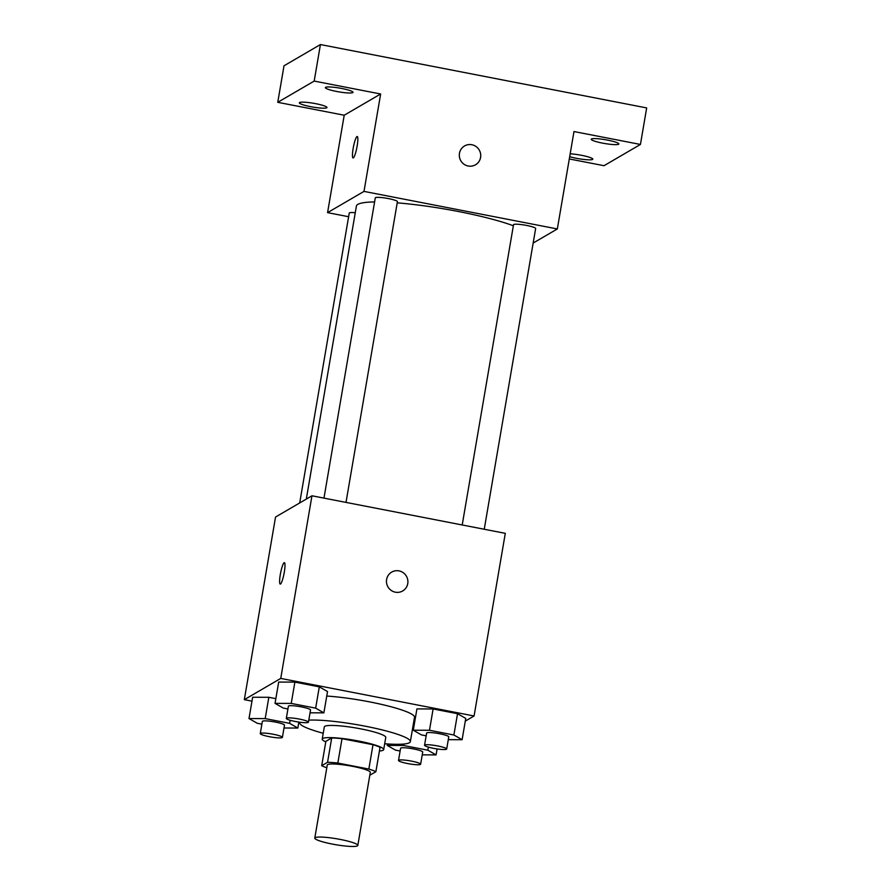 <?xml version="1.0" encoding="UTF-8"?>
<svg xmlns="http://www.w3.org/2000/svg" width="891" height="891" viewBox="0 0 891 891"><rect width="100%" height="100%" fill="white"/><g stroke="black" fill="none" stroke-linecap="round" stroke-linejoin="round"><path stroke-width="1.34" d="M315.158 837.651A21.83 2.996 9.7 0 1 338.558 839.11A21.83 2.996 9.7 0 1 357.814 845.436A21.83 2.996 9.7 0 1 335.796 844.713A21.83 2.996 9.7 0 1 314.79 838.086A21.83 2.996 9.7 0 1 315.158 837.651M314.79 838.086L327.275 765.024A21.83 2.996 9.7 0 1 327.643 764.601A21.83 2.996 9.7 0 1 351.043 766.048A21.83 2.996 9.7 0 1 370.3 772.386L357.814 845.436M368.841 769.056L337.845 763.041A29.626 4.076 9.7 0 0 327.543 762.306L331.708 737.96A29.626 4.076 9.7 0 1 342.01 738.684L373.006 744.709L368.841 769.056A29.626 4.076 9.7 0 1 375.879 771.695L370.043 775.103A29.626 4.076 9.7 0 1 369.843 775.092M327.543 762.306L321.707 765.714A29.626 4.076 9.7 0 0 326.819 767.741M342.01 738.684L337.845 763.041M331.708 737.96L325.872 741.357L321.707 765.714M373.006 744.709A29.626 4.076 9.7 0 1 380.045 747.349L375.879 771.695M379.421 751.002A31.174 4.288 -170.3 0 0 383.687 749.609A31.174 4.288 -170.3 0 0 358.65 741.034A31.174 4.288 -170.3 0 0 322.219 739.096A31.174 4.288 -170.3 0 0 325.783 741.835M322.219 739.096L324.302 726.922A31.174 4.288 9.7 0 1 324.825 726.31A31.174 4.288 9.7 0 1 360.732 728.86A31.174 4.288 9.7 0 1 385.77 737.425L383.687 749.609M308.798 720.128A56.122 7.718 9.7 0 1 371.514 727.468A56.122 7.718 9.7 0 1 410.35 741.635A56.122 7.718 9.7 0 1 384.689 743.751M323.221 733.248A56.122 7.718 9.7 0 1 299.721 722.724A56.122 7.718 9.7 0 1 299.933 722.233M326.752 696.049A56.122 7.718 9.7 0 1 384.934 705.204A56.122 7.718 9.7 0 1 414.515 717.277L410.35 741.635M448.273 739.664L462.117 739.708L465.759 718.402L457.529 713.702L433.115 708.958L416.921 708.913L413.279 730.219L421.499 734.919L426.165 735.821M414.081 725.508L413.134 725.33L414.081 725.508M465.291 721.109L474.079 715.985L280.743 678.419L244.323 699.669L251.975 701.161M310.046 712.811L323.879 712.856L327.52 691.55L319.301 686.85L294.876 682.105L278.683 682.06L275.041 703.367L283.271 708.067L287.927 708.969M284.006 728.003L297.839 728.047L289.608 723.347L265.195 718.603L268.837 697.297L275.854 698.655L268.837 697.297L252.643 697.252L249.001 718.558L257.232 723.258L261.887 724.16M474.079 715.985L505.297 533.341L311.961 495.786L280.743 678.419M386.605 579.473A10.915 10.67 -120.3 0 1 406.396 576.154A10.915 10.67 -120.3 0 1 391.104 590.354A10.915 10.67 -120.3 0 1 386.605 579.473M311.961 495.786L275.542 517.036L244.323 699.669M284.129 562.722A10.915 1.749 101 0 1 284.385 562.667A10.915 1.749 101 0 1 284.017 573.715A10.915 1.749 101 0 1 280.219 584.084A10.915 1.749 101 0 1 280.442 573.793A10.915 1.749 101 0 1 284.129 562.722M391.684 572.111A10.915 10.67 -120.3 0 1 406.396 576.165A10.915 10.67 -120.3 0 1 402.676 590.956M306.315 499.083L356.4 206.088A87.296 12.006 9.7 0 1 357.87 204.362A87.296 12.006 9.7 0 1 374.599 201.934M397.208 202.858A87.296 12.006 9.7 0 1 513.35 225.768M355.264 212.726A11.227 1.548 -170.3 0 0 349.25 213.072L299.699 502.936M462.206 524.977L513.528 224.732A11.227 1.548 9.7 0 1 513.717 224.51A11.227 1.548 9.7 0 1 525.746 225.267A11.227 1.548 9.7 0 1 535.647 228.519L484.247 529.254M323.968 498.125L375.289 197.88A11.227 1.548 9.7 0 1 375.479 197.657A11.227 1.548 9.7 0 1 387.507 198.415A11.227 1.548 9.7 0 1 397.419 201.667L346.009 502.401M533.163 243.043L557.332 228.954L363.996 191.398L327.565 212.637L348.626 216.725M363.996 191.398L380.646 93.989L314.189 81.081L320.426 44.55L646.677 107.922L640.44 144.453L573.982 131.545L557.332 228.954M459.455 153.33A10.915 10.67 -120.3 0 1 479.235 150.011A10.915 10.67 -120.3 0 1 463.955 164.2A10.915 10.67 -120.3 0 1 459.455 153.33M320.426 44.55L284.006 65.8L277.758 102.32L344.216 115.229L327.565 212.637M569.293 158.954L604.009 165.704L640.44 144.453M380.646 93.989L344.216 115.229M356.968 136.568A10.915 1.749 101 0 1 357.224 136.512A10.915 1.749 101 0 1 356.868 147.561A10.915 1.749 101 0 1 353.07 157.941A10.915 1.749 101 0 1 353.293 147.639A10.915 1.749 101 0 1 356.968 136.568M464.523 145.957A10.915 10.67 -120.3 0 1 479.235 150.011A10.915 10.67 -120.3 0 1 475.527 164.802M602.483 143.106A14.022 1.927 9.7 0 1 591.223 139.252A14.022 1.927 9.7 0 1 605.357 139.709A14.022 1.927 9.7 0 1 618.855 143.974A14.022 1.927 9.7 0 1 602.483 143.106M570.173 153.82A14.022 1.927 9.7 0 1 585.019 156.059A14.022 1.927 9.7 0 1 592.816 159.166A14.022 1.927 9.7 0 1 576.432 158.297A14.022 1.927 9.7 0 1 569.683 156.682M336.642 91.461A14.022 1.927 9.7 0 1 325.382 87.608A14.022 1.927 9.7 0 1 339.527 88.075A14.022 1.927 9.7 0 1 353.014 92.33A14.022 1.927 9.7 0 1 336.642 91.461M310.603 106.653A14.022 1.927 9.7 0 1 299.343 102.799A14.022 1.927 9.7 0 1 313.487 103.267A14.022 1.927 9.7 0 1 326.975 107.521A14.022 1.927 9.7 0 1 310.603 106.653M314.189 81.081L277.758 102.32M265.195 718.603L249.001 718.558M260.272 733.583L262.355 721.409A11.227 1.548 9.7 0 1 262.544 721.187A11.227 1.548 9.7 0 1 274.573 721.933A11.227 1.548 9.7 0 1 284.485 725.196L282.402 737.369A11.227 1.548 9.7 0 1 271.076 737.002A11.227 1.548 9.7 0 1 260.272 733.583A11.227 1.548 9.7 0 1 260.462 733.36A11.227 1.548 9.7 0 1 272.501 734.117A11.227 1.548 9.7 0 1 282.402 737.369M298.853 722.089L297.839 728.047M290.143 720.262L289.608 723.347M268.837 697.297L252.643 697.252M422.234 754.855L436.067 754.9L427.847 750.2L403.423 745.455L387.24 745.411L395.459 750.111L400.115 751.013M398.511 760.435L400.594 748.262A11.227 1.548 9.7 0 1 400.783 748.039A11.227 1.548 9.7 0 1 412.811 748.796A11.227 1.548 9.7 0 1 422.713 752.049L420.63 764.222A11.227 1.548 9.7 0 1 409.314 763.854A11.227 1.548 9.7 0 1 398.511 760.435A11.227 1.548 9.7 0 1 398.7 760.212A11.227 1.548 9.7 0 1 410.729 760.97A11.227 1.548 9.7 0 1 420.63 764.222M437.091 748.941L436.067 754.9M428.371 747.115L427.847 750.2M403.668 744.063L403.423 745.455M387.485 743.952L387.24 745.411M323.879 712.856L315.659 708.156L291.234 703.411L275.041 703.367M286.312 718.391L288.394 706.218A11.227 1.548 9.7 0 1 288.584 705.995A11.227 1.548 9.7 0 1 300.623 706.752A11.227 1.548 9.7 0 1 310.525 710.004L308.442 722.178A11.227 1.548 9.7 0 1 297.115 721.81A11.227 1.548 9.7 0 1 286.312 718.391A11.227 1.548 9.7 0 1 286.501 718.168A11.227 1.548 9.7 0 1 298.541 718.926A11.227 1.548 9.7 0 1 308.442 722.178M327.52 691.55L319.301 686.85L315.659 708.156M319.301 686.85L294.876 682.105L291.234 703.411M294.876 682.105L278.683 682.06M462.117 739.708L453.887 735.008L429.473 730.264L413.279 730.219M424.55 745.244L426.633 733.07A11.227 1.548 9.7 0 1 426.822 732.847A11.227 1.548 9.7 0 1 438.851 733.605A11.227 1.548 9.7 0 1 448.763 736.857L446.681 749.03A11.227 1.548 9.7 0 1 435.354 748.663A11.227 1.548 9.7 0 1 424.55 745.244A11.227 1.548 9.7 0 1 424.74 745.032A11.227 1.548 9.7 0 1 436.768 745.778A11.227 1.548 9.7 0 1 446.681 749.03M465.759 718.402L457.529 713.702L453.887 735.008M457.529 713.702L433.115 708.958L429.473 730.264M433.115 708.958L416.921 708.913"/></g></svg>

